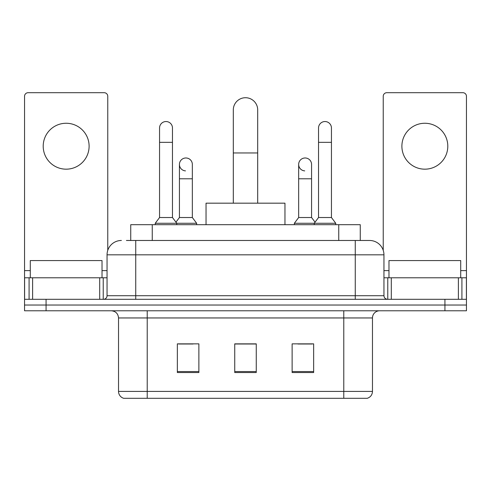 <?xml version="1.0" encoding="UTF-8"?>
<svg xmlns="http://www.w3.org/2000/svg" width="491" height="491" viewBox="0 0 491 491"><rect width="100%" height="100%" fill="white"/><g stroke="black" fill="none" stroke-linecap="round" stroke-linejoin="round"><path stroke-width="0.74" d="M130.735 240.48L130.735 224.694L360.265 224.694L360.265 240.48M126.746 240.48L369.385 240.48M126.42 240.48L135.743 240.48L135.743 254.823L107.05 254.823L107.05 295.717A3.584 3.584 0 0 1 103.46 299.301M121.394 240.48A14.349 14.349 0 0 0 107.05 254.823M369.606 240.48A14.349 14.349 0 0 1 383.95 254.823L383.95 295.717C384.165 297.896 385.361 299.093 387.54 299.301M46.068 299.301L24.55 299.301L24.55 305.04L46.068 305.04L24.55 305.04L24.55 310.778L46.068 310.778L46.068 305.04L444.932 305.04L46.068 305.04L46.068 299.301L444.932 299.301L444.932 305.04L466.45 305.04L444.932 305.04L444.932 310.778L46.068 310.778M444.932 310.778L466.45 310.778L466.45 277.783L466.45 299.301L444.932 299.301M372.473 391.413C372.276 394.85 370.552 397.145 367.311 398.299L343.78 398.299L343.78 391.413L372.473 391.413L372.473 317.953A7.175 7.175 0 0 1 379.647 310.778M118.527 391.413L147.22 391.413L147.22 398.299L343.78 398.299L123.689 398.299A7.175 7.175 0 0 1 118.527 391.413L118.527 317.953C118.098 313.596 115.71 311.208 111.353 310.778M313.651 372.546L313.651 343.853L292.127 343.853L292.127 372.546L313.651 372.546M198.873 372.546L198.873 343.853L177.349 343.853L177.349 372.546L198.873 372.546M256.259 372.546L256.259 343.853L234.741 343.853L234.741 372.546L256.259 372.546M178.712 343.995L193.061 343.995M297.939 343.995L312.288 343.995M256.259 343.995L234.741 343.995M102.024 277.783L102.024 260.568L30.289 260.568L30.289 277.783M66.156 123.259A22.954 22.954 0 0 0 43.202 146.214A22.954 22.954 0 0 0 66.156 169.174A22.954 22.954 0 0 0 89.11 146.214A22.954 22.954 0 0 0 66.156 123.259M99.698 299.301L99.698 277.783L32.621 277.783L32.621 299.301M107.762 250.349L107.762 96.285A3.584 3.584 0 0 0 104.178 92.701L28.134 92.701A3.584 3.584 0 0 0 24.55 96.285L24.55 277.783L32.621 277.783M99.698 277.783L107.05 277.783M24.55 299.301L24.55 277.783M233.305 203.176L233.305 109.916A12.195 12.195 0 0 1 245.5 97.721A12.195 12.195 0 0 1 257.695 109.916A12.195 12.195 0 0 0 245.5 97.721M257.695 203.176L257.695 109.916M284.958 224.694L284.958 203.176L206.042 203.176L206.042 224.694M159.557 142.341L172.47 142.341L172.47 217.525L159.557 217.525L159.557 127.998A6.457 6.457 0 0 1 166.418 121.553A6.457 6.457 0 0 1 172.47 127.998A6.457 6.457 0 0 0 166.418 121.553M159.557 217.525L155.254 223.264L155.254 224.694M172.47 217.525L176.778 223.264L155.254 223.264M192.343 217.525L192.343 178.785L179.43 178.785L179.43 217.525L192.343 217.525L196.645 223.264L176.778 223.264L176.778 224.694M318.53 142.341L331.443 142.341L331.443 217.525L318.53 217.525L318.53 127.998A6.457 6.457 0 0 1 325.392 121.553A6.457 6.457 0 0 1 331.443 127.998A6.457 6.457 0 0 0 325.392 121.553M318.53 217.525L314.222 223.264L314.222 224.694M331.443 217.525L335.746 223.264L294.355 223.264L294.355 224.694M335.746 223.264L335.746 224.694M185.481 170.88A6.457 6.457 0 0 1 179.43 164.436A6.457 6.457 0 0 1 186.292 157.992A6.457 6.457 0 0 1 192.343 164.436L192.343 178.785M179.43 217.525L175.95 222.159M196.645 223.264L196.645 224.694M304.708 170.88A6.457 6.457 0 0 1 298.657 164.436A6.457 6.457 0 0 1 305.519 157.992A6.457 6.457 0 0 1 311.57 164.436L311.57 178.785L298.657 178.785L298.657 164.436M311.57 178.785L311.57 217.525L298.657 217.525L298.657 178.785M298.657 217.525L294.355 223.264M311.57 217.525L315.05 222.159M424.844 123.259A22.954 22.954 0 0 0 401.89 146.214A22.954 22.954 0 0 0 424.844 169.174A22.954 22.954 0 0 0 447.798 146.214A22.954 22.954 0 0 0 424.844 123.259M458.379 299.301L458.379 277.783L391.302 277.783L391.302 299.301M458.379 277.783L466.45 277.783L466.45 96.285A3.584 3.584 0 0 0 462.866 92.701L386.822 92.701A3.584 3.584 0 0 0 383.238 96.285L383.238 250.349M383.95 277.783L391.302 277.783M460.711 277.783L460.711 260.568L388.976 260.568L388.976 277.783M152.253 240.48L152.253 224.694M338.747 240.48L338.747 224.694M135.743 299.301L135.743 295.717L383.95 295.717M107.05 295.717L135.743 295.717L135.743 254.823L355.257 254.823L355.257 299.301M383.95 254.823L355.257 254.823L355.257 240.48M343.78 310.778L343.78 317.953L118.527 317.953M372.473 317.953L343.78 317.953L343.78 391.413L147.22 391.413L147.22 310.778M256.259 371.552L234.741 371.552M198.873 371.552L177.349 371.552M313.651 371.552L292.127 371.552M107.05 270.609L102.024 270.609M30.289 270.609L24.55 270.609M103.227 277.783L103.227 299.301M24.605 277.783L24.605 299.301M29.086 299.301L29.086 277.783M233.305 152.959L257.695 152.959M466.45 270.609L460.711 270.609M388.976 270.609L383.95 270.609M466.395 299.301L466.395 277.783M461.914 277.783L461.914 299.301M387.773 299.301L387.773 277.783M172.47 142.341L172.47 127.998M331.443 142.341L331.443 127.998M179.43 178.785L179.43 164.436"/></g></svg>
